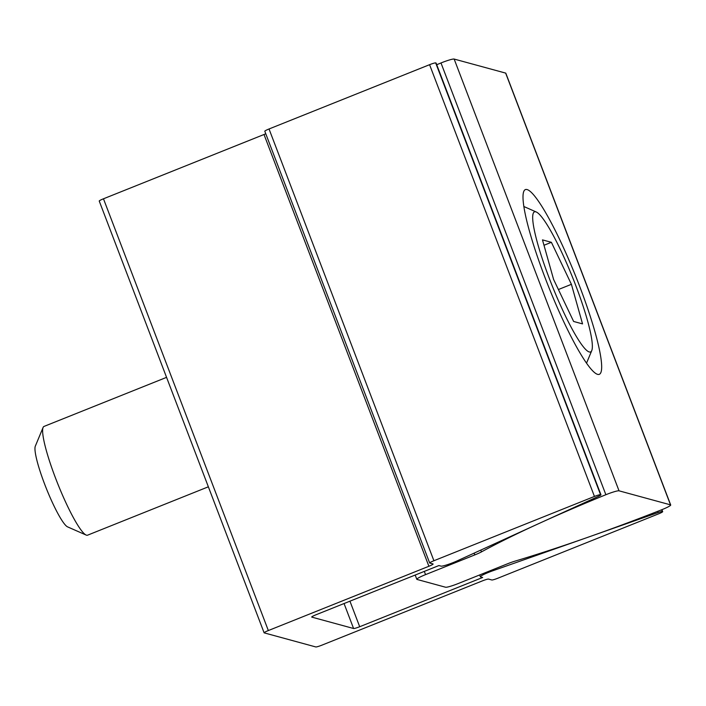 <?xml version="1.0" encoding="UTF-8"?>
<svg xmlns="http://www.w3.org/2000/svg" width="706" height="706" viewBox="0 0 706 706"><rect width="100%" height="100%" fill="white"/><g stroke="black" fill="none" stroke-linecap="round" stroke-linejoin="round"><path stroke-width="1.06" d="M453.234 562.558A11.155 1.209 -20.9 0 1 441.029 566.133L438.903 565.55L315.944 614.794A5.577 0.609 159.1 0 0 311.708 617.053A5.577 0.609 159.1 0 0 311.796 617.115L353.591 628.508A5.577 0.609 159.1 0 0 359.698 626.725L482.666 577.482L480.539 576.908A11.155 1.209 -20.9 0 1 480.362 576.784A11.155 1.209 -20.9 0 1 492.806 570.766L658.16 512.53A5.577 0.609 -20.9 0 1 662.272 511.497L662.59 511.585A5.577 0.609 -20.9 0 1 662.678 511.647A5.577 0.609 -20.9 0 1 658.451 513.906L497.906 578.196A5.577 0.609 -20.9 0 1 491.808 579.979L488.543 579.088A5.577 0.609 159.1 0 0 482.436 580.87L321.901 645.16A5.577 0.609 -20.9 0 1 315.794 646.943L264.203 632.876A5.577 0.609 -20.9 0 1 264.115 632.814A5.577 0.609 -20.9 0 1 268.342 630.555L428.886 566.265A5.577 0.609 159.1 0 0 433.113 564.006A5.577 0.609 159.1 0 0 433.025 563.944L429.76 563.053A5.577 0.609 -20.9 0 1 429.672 562.991A5.577 0.609 -20.9 0 1 433.908 560.74L594.443 496.45A5.577 0.609 -20.9 0 1 600.55 494.668L600.868 494.747A5.577 0.609 -20.9 0 1 600.956 494.809A5.577 0.609 -20.9 0 1 598.573 496.283L456.932 560.988A11.155 1.209 -20.9 0 1 453.234 562.558M99.325 201.113A5.577 0.609 -20.9 0 1 99.237 201.051A5.577 0.609 -20.9 0 1 103.473 198.792L264.009 134.502A5.577 0.609 159.1 0 0 265.765 133.761M264.891 131.298A5.577 0.609 -20.9 0 1 264.803 131.237A5.577 0.609 -20.9 0 1 269.03 128.977L429.575 64.687A5.577 0.609 -20.9 0 1 435.673 62.905L435.999 62.993A5.577 0.609 -20.9 0 1 436.087 63.055L600.956 494.809M597.62 374.356A99.493 14.535 68.2 0 0 599.323 374.321A99.493 14.535 68.2 0 0 577.843 281.641A99.493 14.535 68.2 0 0 527.055 189.561A99.493 14.535 68.2 0 0 525.352 189.596A99.493 14.535 68.2 0 0 546.832 282.276A99.493 14.535 68.2 0 0 597.62 374.356M661.954 509.653A11.534 1.253 -20.9 0 1 661.407 509.873A234.974 25.504 -20.9 0 1 515.186 561.085A11.534 1.253 159.1 0 0 507.464 563.82L458.203 583.544A11.534 1.253 -20.9 0 1 445.592 587.233L416.99 579.432A11.534 1.253 -20.9 0 1 416.805 579.299A11.534 1.253 -20.9 0 1 425.55 574.631L474.811 554.907A11.534 1.253 159.1 0 0 481.457 551.889A234.974 25.504 -20.9 0 1 605.872 494.721A11.534 1.253 -20.9 0 1 619.03 490.82L670.515 504.861A11.534 1.253 -20.9 0 1 670.7 504.984A11.534 1.253 -20.9 0 1 661.954 509.653M436.714 64.714A234.974 25.504 -20.9 0 1 440.994 62.966A11.534 1.253 -20.9 0 1 454.152 59.057L505.646 73.097A11.534 1.253 -20.9 0 1 505.823 73.221L670.7 504.984M86.141 535.051L67.599 526.879A43.931 6.416 -111.8 0 1 46.375 488.578A43.931 6.416 -111.8 0 1 35.3 446.21L43.075 427.501A58.572 8.56 68.2 0 0 57.839 483.989A58.572 8.56 68.2 0 0 86.141 535.051A58.572 8.56 68.2 0 0 86.547 535.201A58.572 8.56 68.2 0 0 87.553 535.183L208.358 486.805M166.563 377.357L44.001 426.433A58.572 8.56 68.2 0 0 43.075 427.501M535.748 211.809A75.463 11.022 68.2 0 0 549.259 278.27A75.463 11.022 68.2 0 0 589.272 351.967A75.463 11.022 68.2 0 0 591.769 350.573A75.463 11.022 68.2 0 0 572.742 277.793A75.463 11.022 68.2 0 0 536.269 211.994A75.463 11.022 68.2 0 0 535.748 211.809M582.538 323.895L571.41 284.315L551.386 242.308L542.473 239.881L553.601 279.461L573.634 321.468L582.538 323.895M558.402 289.531L571.41 284.315M543.991 245.264L551.386 242.308M344.051 603.533L353.591 628.508M349.938 601.177L359.698 626.725M492.444 569.83L492.806 570.766M657.701 511.32L658.16 512.53M661.619 509.785L662.272 511.497M661.866 509.688L662.59 511.585M103.473 198.792L268.342 630.555M264.009 134.502L428.886 566.265M269.03 128.977L433.908 560.74M429.575 64.687L594.443 496.45M435.673 62.905L600.55 494.668M435.999 62.993L600.868 494.747M505.646 73.097L670.515 504.861M454.152 59.057L619.03 490.82M424.315 571.392L425.55 574.631M474.123 553.133L474.811 554.907M480.768 550.098L481.457 551.889M440.994 62.966L605.872 494.721M479.665 574.949L480.362 576.784M661.919 509.661L662.678 511.647M99.237 201.051L264.115 632.814M264.803 131.237L429.672 562.991M415.181 575.055L416.805 579.299M536.269 211.994L523.826 206.505M591.769 350.573L586.545 363.14"/></g></svg>
